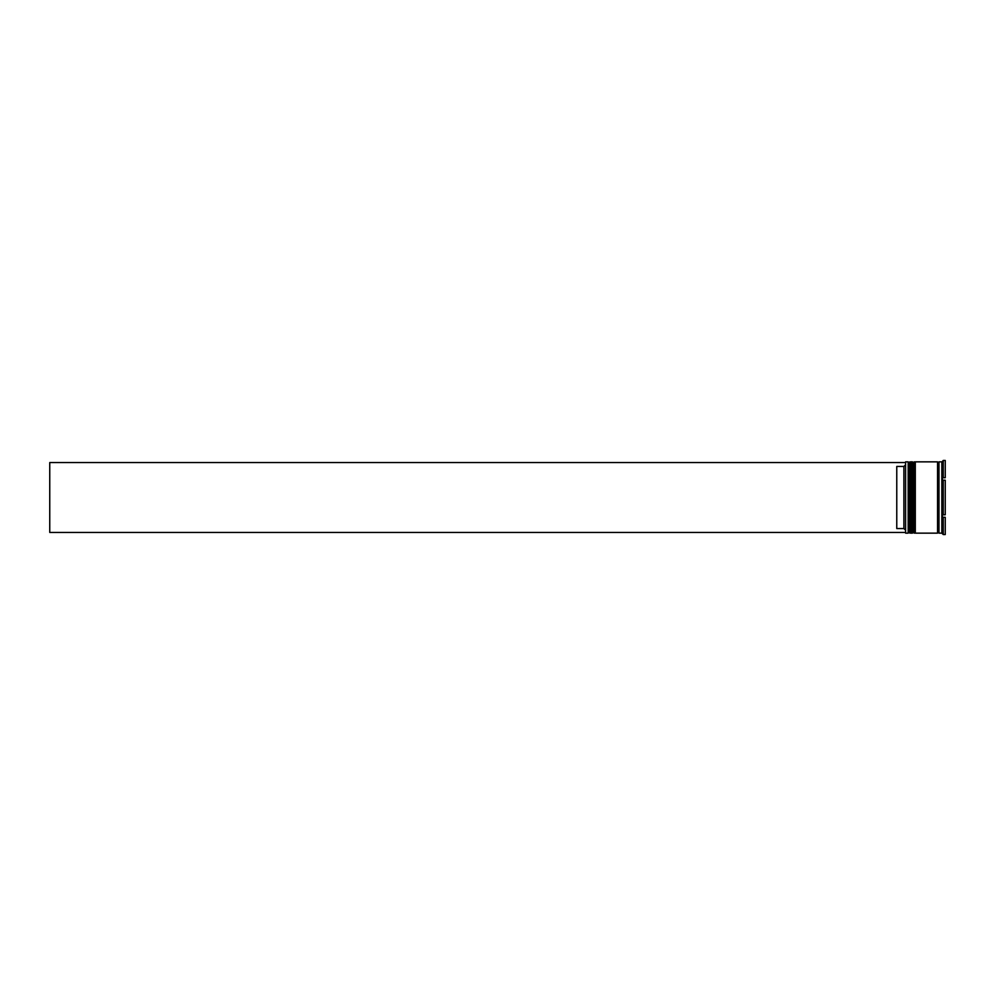 <?xml version="1.0" encoding="UTF-8"?>
<svg xmlns="http://www.w3.org/2000/svg" width="995" height="995" viewBox="0 0 995 995"><rect width="100%" height="100%" fill="white"/><g stroke="black" fill="none" stroke-linecap="round" stroke-linejoin="round"><path stroke-width="1.49" d="M909.89 533.146L910.176 461.854L909.89 533.146L909.032 532.288L909.032 462.712L909.032 532.288L908.174 533.146L908.174 461.854L905.612 461.854L905.612 533.146L908.174 533.146M914.169 533.146L914.455 461.854L914.169 533.146L913.311 532.288L913.311 462.712L913.311 532.288L912.452 533.146L912.452 461.854L911.022 461.854L911.022 533.146L912.452 533.146M905.612 533.146L905.612 461.854M941.83 533.146L938.981 533.146L938.981 461.854L941.83 461.854L941.83 533.146L943.248 534.551L942.402 533.581M942.402 512.873L943.248 514.788L942.402 512.873L942.402 518.221L943.248 517.263L942.402 518.221M943.248 517.263L943.248 534.551L945.25 534.551L945.25 517.263L943.248 517.263L945.25 517.263M943.248 497.5L943.248 514.788L945.25 514.788L945.25 480.212L943.248 480.212L943.248 497.5M915.3 497.5L915.3 533.146L937.551 533.146L937.551 461.854L915.3 461.854L915.3 497.5M903.895 466.444L896.769 466.444L896.769 528.556L903.895 528.556L903.895 466.444L905.326 465.026M905.326 529.974L903.895 528.556M945.25 460.449L945.25 477.737L943.248 477.737L942.402 476.779L943.248 477.737L943.248 460.449L945.25 460.449L943.248 460.449L942.402 461.419L943.248 460.449M942.402 476.779L942.402 482.127L943.248 480.212M905.326 462.563L49.75 462.563L49.75 532.437L905.326 532.437M910.176 533.146L911.022 532.288M910.176 461.854L911.022 462.712M909.89 461.854L909.032 462.712L908.174 461.854M914.455 533.146L915.3 532.288M914.455 461.854L915.3 462.712M914.169 461.854L913.311 462.712L912.452 461.854M937.551 533.009L938.26 532.288L938.981 533.009M937.551 461.991L938.26 462.712L938.981 461.991"/></g></svg>
